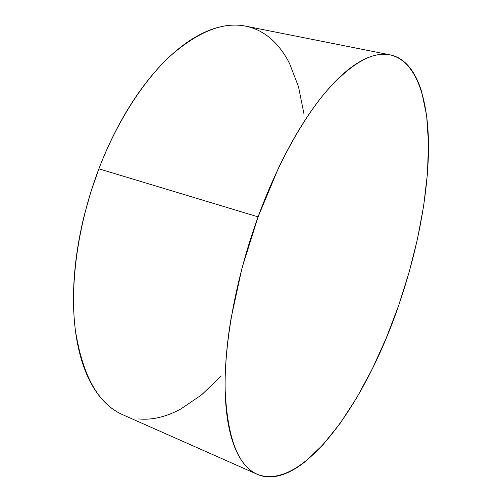 <?xml version="1.0" encoding="UTF-8"?>
<svg xmlns="http://www.w3.org/2000/svg" width="502" height="502" viewBox="0 0 502 502"><rect width="100%" height="100%" fill="white"/><g stroke="black" fill="none" stroke-linecap="round" stroke-linejoin="round"><path stroke-width="0.75" d="M389.816 54.8L245.654 26.142C223.384 21.58 198.296 31.494 170.404 55.873C143.421 80.809 117.041 121.503 98.881 168.816L258.091 216.87C277.148 164.769 302.442 119.281 326.639 90.944C351.519 63.208 372.666 51.179 390.085 54.856C416.309 60.83 428.451 99.007 428.526 146.766C428.313 195.121 417.018 252.305 398.525 305.881C366.19 400.935 303.503 492.18 257.281 474.327C238.13 466.076 227.419 438.026 225.16 390.192C224.149 342.596 236.122 277.179 258.091 216.87L98.881 168.816C77.979 223.585 69.615 284.094 75.294 329.645C82.472 375.647 98.254 403.997 122.645 414.69L257.062 474.227M398.525 305.881L409.011 272.63L417.463 239.084L423.675 205.883L427.434 173.705L428.501 143.327L426.644 115.642L421.636 91.678C419.415 84.399 416.629 78.042 413.272 72.602C409.914 67.161 405.974 62.869 401.456 59.713C396.931 56.563 391.849 54.768 386.214 54.341C380.566 53.921 374.429 55.057 367.797 57.743C361.151 60.441 354.13 64.821 346.731 70.882C339.327 76.963 331.722 84.738 323.909 94.207C316.091 103.701 308.297 114.751 300.529 127.357C292.754 139.989 285.268 153.876 278.064 169.017L258.091 216.87L242.058 267.817L231.058 318.368C228.31 334.847 226.509 350.446 225.668 365.167C224.84 379.863 224.921 393.292 225.919 405.447C226.923 417.576 228.736 428.193 231.347 437.311C233.963 446.403 237.233 453.908 241.155 459.819C245.076 465.712 249.481 470.054 254.37 472.846C259.258 475.626 264.472 476.975 270.001 476.9C275.535 476.812 281.239 475.476 287.131 472.871C293.011 470.267 298.954 466.59 304.959 461.84L322.842 444.923L340.268 423.186L356.834 397.597L372.227 369.02L386.201 338.222L398.525 305.881M303.898 113.515L298.502 86.733L289.503 63.377C285.889 56.255 281.66 49.987 276.815 44.571C271.965 39.156 266.524 34.801 260.488 31.5C254.439 28.206 247.856 26.173 240.74 25.401C233.606 24.636 226.044 25.307 218.05 27.403C210.043 29.524 201.766 33.182 193.214 38.39C184.654 43.618 176.039 50.401 167.367 58.74C158.688 67.111 150.217 76.919 141.947 88.17C133.676 99.446 125.883 111.902 118.572 125.531C111.268 139.179 104.705 153.606 98.881 168.816L90.868 191.858L84.273 215.333C80.364 231.121 77.509 246.683 75.708 262.013C73.919 277.33 73.21 291.944 73.562 305.856C73.932 319.749 75.294 332.569 77.647 344.309C80.006 356.031 83.213 366.441 87.26 375.534C91.314 384.607 96.026 392.257 101.398 398.481C106.775 404.694 112.611 409.481 118.911 412.857L122.959 414.828M138.634 418.932C145.486 419.609 152.451 419.088 159.536 417.363C166.62 415.637 173.686 412.864 180.733 409.042L201.503 394.923L221.282 375.96"/></g></svg>
